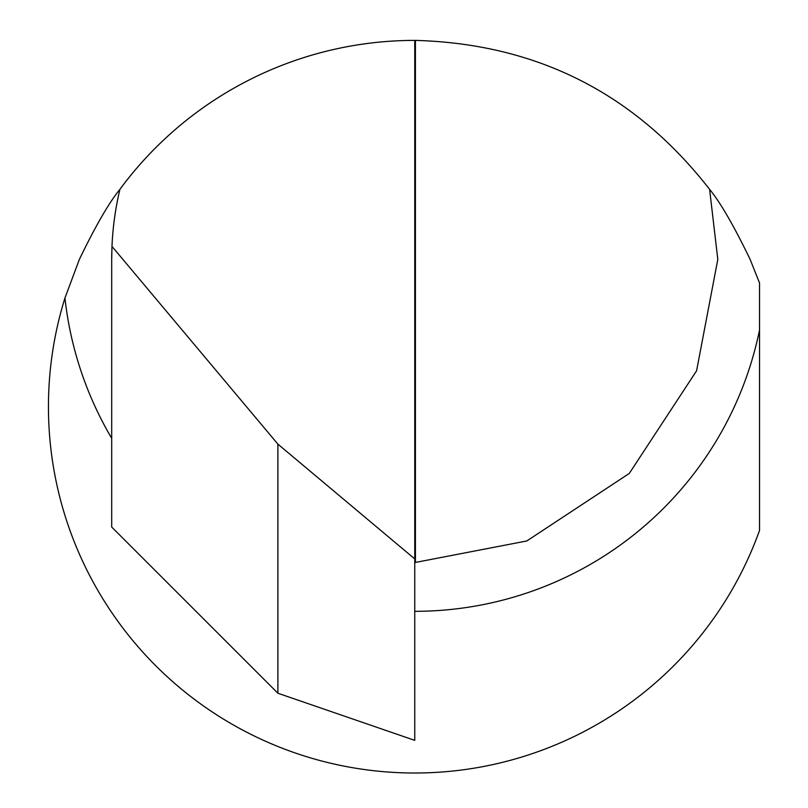 <?xml version="1.0" encoding="UTF-8"?>
<svg xmlns="http://www.w3.org/2000/svg" width="808" height="808" viewBox="0 0 808 808"><rect width="100%" height="100%" fill="white"/><g stroke="black" fill="none" stroke-linecap="round" stroke-linejoin="round"><path stroke-width="1.21" d="M414.756 562.439A303.061 303.061 0 0 0 415.433 562.439L526.806 540.966L629.291 473.438L696.587 370.801L717.807 259.388L709.606 189.355C720.383 202.465 733.886 225.806 750.127 259.388L759.55 283.042L759.55 329.896A351.935 351.935 0 0 1 414.756 611.323M111.696 438.31A351.935 351.935 0 0 1 64.943 298.011L79.376 259.388C95.607 225.826 109.11 202.485 119.897 189.355A303.061 303.061 0 0 0 111.979 246.4L277.891 444.127L414.756 558.924L414.756 40.4A366.307 366.307 0 0 0 119.897 189.355M414.756 558.924L414.756 740.36L277.891 693.234L111.696 527.048L111.696 259.388A303.061 303.061 0 0 1 111.767 253.076A303.061 303.061 0 0 0 111.696 259.388L111.979 246.4M277.891 693.234L277.891 444.127M414.756 40.4A366.307 366.307 0 0 1 415.433 40.4C536.916 43.794 634.977 93.445 709.606 189.355M64.943 298.011A366.307 366.307 0 0 0 298.546 754.096A366.307 366.307 0 0 0 759.55 530.381L759.55 329.896M415.433 562.439L415.433 40.4"/></g></svg>
